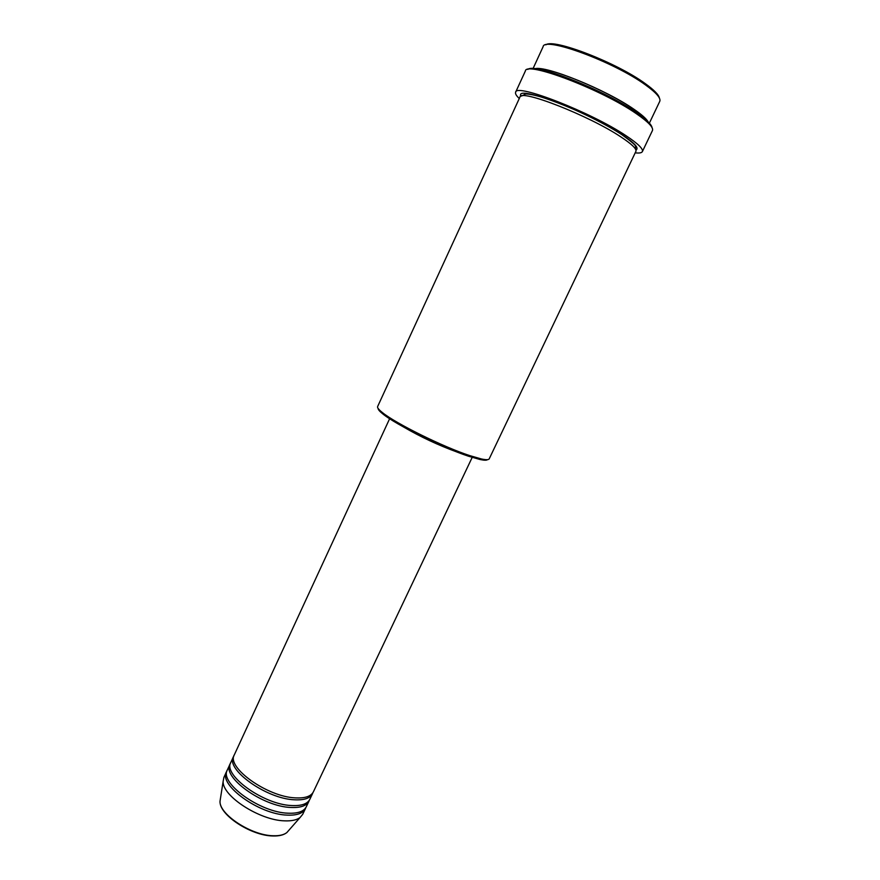 <?xml version="1.0" encoding="UTF-8"?>
<svg xmlns="http://www.w3.org/2000/svg" width="880" height="880" viewBox="0 0 880 880"><rect width="100%" height="100%" fill="white"/><g stroke="black" fill="none" stroke-linecap="round" stroke-linejoin="round"><path stroke-width="1.32" d="M389.62 418.726L234.322 754.82C226.204 767.36 267.234 796.84 295.306 797.874C305.019 798.391 311.047 796.389 313.379 791.846L472.186 457.402M233.959 755.788L233.453 756.701C225.313 769.296 266.31 798.798 294.393 799.788C304.117 800.305 310.145 798.281 312.488 793.727L312.873 792.759M233.453 756.701L230.846 762.344C222.629 775.082 263.56 804.672 291.676 805.541C301.4 806.014 307.45 803.946 309.826 799.337L312.488 793.727M230.472 763.312L229.977 764.225C221.749 777.018 262.647 806.619 290.774 807.455C300.498 807.917 306.559 805.838 308.935 801.207L309.32 800.25M229.977 764.225L227.37 769.857C219.076 782.793 259.897 812.482 288.057 813.197C297.803 813.615 303.875 811.492 306.273 806.817L308.935 801.207M226.996 770.825L226.501 771.738C218.185 784.718 258.984 814.429 287.155 815.111C296.901 815.518 302.973 813.373 305.393 808.687L305.767 807.719M545.897 44.858C553.047 38.104 616.726 62.623 645.205 83.578C653.983 89.881 658.713 94.699 659.384 98.021M649.374 123.123L659.769 101.332C661.045 98.186 656.293 92.719 645.513 84.942C614.163 61.886 544.115 36.157 543.114 46.684L533.027 68.618M487.487 459.646C486.662 460.427 484.198 460.383 480.095 459.525L468.479 456.203C442.519 447.744 395.89 424.699 382.932 414.007C379.643 411.411 378.037 409.541 378.103 408.408M469.678 455.587L481.492 458.986C486.112 459.954 488.686 459.91 489.214 458.843L635.899 151.371C636.834 148.951 631.818 144.122 620.862 136.895C588.973 115.544 520.003 88.671 519.948 97.064L377.619 406.571C377.135 407.66 378.752 409.662 382.448 412.588C395.637 423.434 443.223 446.952 469.678 455.587M527.857 69.443C533.918 62.469 604.395 90.09 636.24 112.453C646.217 119.306 651.486 124.366 652.047 127.611M642.367 151.602L652.443 130.537C653.642 127.545 648.351 121.979 636.537 113.828C601.997 89.595 525.8 60.709 525.371 71.005L515.625 92.235C515.625 82.918 591.327 112.332 626.12 135.773C638 143.66 643.423 148.94 642.367 151.602C641.696 152.9 639.298 153.307 635.195 152.834M534.842 68.739C545.523 65.197 606.287 89.826 633.963 109.263C641.641 114.532 646.36 118.712 648.109 121.803M226.501 771.738L223.905 777.359L223.135 781.396C222.145 795.96 259.468 820.27 284.449 820.842C291.522 821.161 296.758 820.039 300.124 817.465L302.731 814.275L305.393 808.687M519.266 98.527C516.274 95.678 515.064 93.588 515.625 92.235M408.749 429.814L451.429 449.801M403.469 426.943C420.574 436.898 438.416 445.258 457.006 452.023M220.506 798.138L220.011 801.273C219.131 814.341 251.295 835.461 273.064 835.736C279.246 835.956 283.844 834.9 286.847 832.579L288.937 830.203M520.949 96.184C514.085 84.018 587.576 111.496 621.951 134.596C634.744 143.132 639.397 148.28 635.921 150.04M300.124 817.465L286.847 832.579C283.69 835.054 279.004 836.176 272.767 835.967C250.998 835.692 219.153 814.946 220.011 801.273L223.135 781.396M480.095 459.525L481.492 458.986M646.657 120.428C644.611 117.458 640.31 113.729 633.754 109.252C607.574 90.849 549.879 66.77 536.833 68.981M635.569 149.237L635.514 146.41C635.998 145.475 631.4 141.537 621.72 134.574C603.482 122.562 570.185 106.612 547.261 98.912C537.592 95.722 530.42 94.072 525.745 93.951L521.796 95.942M382.932 414.007L382.448 412.588"/></g></svg>
